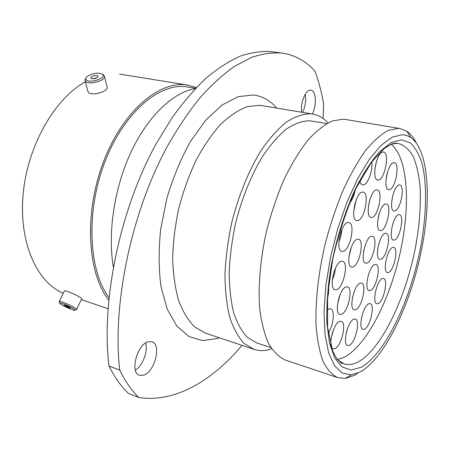 <?xml version="1.0" encoding="UTF-8"?>
<svg xmlns="http://www.w3.org/2000/svg" width="450" height="450" viewBox="0 0 450 450"><rect width="100%" height="100%" fill="white"/><g stroke="black" fill="none" stroke-linecap="round" stroke-linejoin="round"><path stroke-width="0.67" d="M68.816 308.329C72.585 309.898 74.666 310.494 75.06 310.123C74.492 309.094 71.443 307.35 65.931 304.892C61.307 303.002 59.299 302.524 59.895 303.469C61.335 304.729 64.311 306.349 68.816 308.329M59.169 301.686C59.102 300.954 61.464 301.567 66.251 303.542C71.983 306.079 75.448 308.019 76.641 309.358L76.252 309.69M66.763 305.887L64.102 305.184L68.001 307.361L70.667 308.064L66.763 305.887M59.321 301.376L64.316 291.189C64.282 290.396 66.651 290.976 71.432 292.928C77.141 295.453 80.573 297.422 81.726 298.822L81.557 299.177M86.608 80.128C90.945 83.717 107.483 77.304 102.246 74.109L102.189 74.07C97.56 72.405 92.582 73.192 87.261 76.444C85.596 77.889 85.382 79.116 86.608 80.128M102.668 74.312L103.635 74.812L104.586 76.731C104.456 80.933 89.443 84.909 85.776 81.698L84.887 79.864L86.001 77.951M97.808 75.819C94.776 75.066 92.424 75.696 90.759 77.704L91.097 78.401C94.123 79.161 96.48 78.536 98.156 76.528L97.808 75.819M97.155 77.692L92.329 78.795M106.931 86.327L107.258 87.666C107.151 91.929 92.267 95.912 88.605 92.633L87.711 90.765L85.219 81.146M357.519 239.243C350.899 239.889 345.229 266.276 351.523 267.053L352.71 267.024C359.364 265.821 364.759 240.092 358.509 239.248L357.519 239.243M362.514 192.094C355.657 191.993 349.993 219.932 356.704 220.596L357.593 220.618C364.478 220.123 369.872 192.881 363.201 192.133L362.514 192.094M376.616 189.906C370.204 189.776 364.702 216.877 370.997 217.451L371.784 217.468C378.225 217.041 383.479 190.597 377.224 189.934L376.616 189.906M385.673 203.974C379.665 204.075 374.293 230.018 380.149 230.569L380.953 230.574C386.994 229.961 392.13 204.626 386.314 203.996L385.673 203.974M385.38 233.319C379.586 233.848 374.265 258.705 379.806 259.29L380.751 259.267C386.584 258.249 391.674 233.983 386.173 233.319L385.38 233.319M374.94 264.476C369.062 265.455 363.668 289.834 369.163 290.52L370.327 290.452C376.245 288.984 381.392 265.196 375.941 264.442L374.94 264.476M360.281 283.118C354.105 284.389 348.548 308.993 354.246 309.797L355.624 309.701C361.845 307.924 367.138 283.922 361.485 283.061L360.281 283.118M346.157 286.898C339.57 288.259 333.821 313.577 339.879 314.488L341.415 314.381C348.041 312.48 353.503 287.809 347.49 286.841L346.157 286.898M341.348 261.298C334.389 262.299 328.534 288.849 335.048 289.766L336.493 289.71C343.491 288.124 349.048 262.26 342.579 261.281L341.348 261.298M347.968 222.519C340.892 222.913 335.07 250.554 341.871 251.364L343.041 251.364C350.151 250.363 355.674 223.431 348.919 222.542L347.968 222.519M359.764 181.018C360.349 183.308 361.277 184.607 362.554 184.905L363.195 184.939C367.684 184.978 373.016 170.561 371.796 161.843M383.147 152.032C376.639 151.279 371.171 179.505 377.702 179.977L378.248 180.011C384.778 180.186 390.004 152.634 383.512 152.061L383.147 152.032M398.812 214.678C393.283 214.931 388.097 239.614 393.452 240.103L394.228 240.097C399.791 239.372 404.764 215.257 399.448 214.689L398.812 214.678M393.964 162.72C387.894 162.169 382.556 189.214 388.62 189.647L389.177 189.675C395.274 189.692 400.382 163.282 394.352 162.748L393.964 162.72M392.912 247.404C387.444 248.119 382.252 271.986 387.428 272.543L388.384 272.498C393.885 271.327 398.858 248.018 393.722 247.388L392.912 247.404M368.916 303.728C363.156 305.235 357.767 328.618 362.998 329.377L364.382 329.237C370.187 327.262 375.328 304.447 370.142 303.632L368.916 303.728M382.517 278.499C376.971 279.647 371.711 303.069 376.841 303.722L378.006 303.626C383.591 302.029 388.62 279.157 383.529 278.449L382.517 278.499M353.869 319.157C347.777 320.912 342.208 344.666 347.676 345.544L349.279 345.369C355.41 343.119 360.714 319.961 355.292 319.039L353.869 319.157M339.66 321.457C333.152 323.303 327.375 347.799 333.208 348.789L334.974 348.604C341.527 346.236 347.006 322.369 341.224 321.334L339.66 321.457M399.296 184.967C393.564 184.776 388.327 210.566 393.986 211.011L394.622 211.028C400.387 210.718 405.411 185.524 399.786 184.989L399.296 184.967M328.286 333.079C333.596 325.271 335.132 309.696 330.604 308.841L328.995 308.936L326.97 310.275M371.52 236.267C365.321 236.852 359.826 262.474 365.738 263.154L366.801 263.126C373.033 262.018 378.276 237.015 372.409 236.267L371.52 236.267M402.553 134.702L392.389 137.087L381.161 145.26L369.411 159.193L357.778 178.464L346.961 202.179L337.652 229.056L330.463 257.462L325.845 285.643L324.028 311.878L325.035 334.659L328.669 352.862L334.586 365.766L342.321 373.067L351.377 374.827L360.248 371.942C384.188 358.532 408.977 307.603 420.396 255.279C431.859 203.012 429.412 150.587 410.664 137.391L406.783 135.478L402.553 134.702M357.531 373.567L354.566 375.345L345.195 378.433L337.905 377.674C332.134 374.94 327.173 369.473 323.016 361.26C319.455 351.484 317.121 339.283 316.018 324.658C315.332 301.281 318.386 273.442 324.923 244.912C329.867 226.001 335.773 208.114 342.641 191.261C349.897 175.455 357.486 161.949 365.406 150.756C373.309 141.131 380.925 134.342 388.249 130.388L398.357 128.346L400.106 128.548L406.901 131.299C410.58 133.824 413.707 137.689 416.278 142.892M312.289 113.996C316.918 105.621 316.131 90.596 310.905 90.225L310.849 90.219C305.927 89.038 300.144 102.819 301.697 112.224M305.213 94.348C306.281 100.451 305.415 106.464 302.608 112.376M323.173 118.536L323.595 103.821C321.581 92.194 318.729 81.337 315.034 71.241C306.703 61.976 296.792 56.098 285.3 53.601L281.869 53.032C272.273 52.352 262.097 53.843 251.336 57.499L234.664 66.246C223.239 74.261 211.787 84.651 200.301 97.403C188.927 111.471 178.048 127.592 167.659 145.766C131.597 211.489 112.016 304.487 119.739 370.114L108.973 365.974C100.89 300.713 120.229 208.519 156.358 143.415L172.249 117.501C183.409 102.032 194.805 88.813 206.443 77.839C218.053 68.214 229.427 60.947 240.559 56.036C251.438 52.431 261.737 50.979 271.463 51.682L281.869 53.032M143.685 375.204C154.834 371.936 161.685 344.357 151.993 341.769L148.191 341.786C137.115 344.261 129.651 372.645 139.393 375.294L143.685 375.204M145.586 343.035C148.297 350.961 142.734 365.811 135.366 370.136M337.905 377.674L285.401 360.073C278.955 357.142 273.319 351.585 268.487 343.389C264.257 333.697 261.293 321.716 259.599 307.44C258.081 284.664 260.505 257.738 266.721 230.276C271.502 212.085 277.374 194.923 284.344 178.785C291.774 163.659 299.649 150.773 307.974 140.113C316.344 130.978 324.506 124.577 332.449 120.909L343.547 119.166L400.106 128.548M270.838 347.558L256.455 342.81L247.224 337.258C241.678 331.296 237.139 323.01 233.595 312.401C230.754 300.566 229.281 287.055 229.174 271.868C229.916 256.011 232.076 239.681 235.665 222.879C241.987 197.854 251.505 174.527 262.817 155.976C270.591 144.591 278.528 135.551 286.633 128.869C294.643 123.654 302.248 120.943 309.437 120.746L326.756 123.598M271.642 348.789C265.444 350.983 259.521 351.163 253.862 349.335L244.08 343.401C238.208 337.05 233.393 328.224 229.641 316.929C226.631 304.318 225.084 289.924 224.994 273.741C225.81 256.838 228.144 239.445 232.003 221.552C238.798 194.912 248.991 170.151 261.062 150.547C269.353 138.532 277.802 129.037 286.408 122.057C294.907 116.646 302.957 113.889 310.551 113.794L312.609 114.052C318.459 115.093 323.606 118.041 328.05 122.889M113.31 266.754C107.499 232.554 114.441 187.076 131.417 151.245C148.438 115.397 173.503 92.244 195.407 88.554M108.951 297.501C88.757 270.821 85.629 212.822 104.4 163.198C123.047 113.479 158.558 83.138 185.873 86.726L195.671 88.273M108.698 300.088C87.643 273.606 83.869 214.436 102.887 163.423C121.776 112.314 158.214 81.067 186.126 84.859L196.425 87.486M63.287 293.293C36.934 282.459 18.636 242.347 23.158 194.006C27.557 145.699 54.759 98.499 85.388 81.799M391.196 144.298C408.313 158.197 410.67 206.162 399.966 253.564C389.306 300.999 366.12 346.252 343.744 357.491L337.444 359.584M119.604 74.093L187.959 85.106M119.739 370.114C125.258 381.465 131.648 390.611 138.898 397.558L128.453 393.384C121.089 386.426 114.598 377.291 108.973 365.974M138.898 397.558C175.511 402.924 212.558 380.402 242.049 345.375M363.532 251.831L365.164 245.25M331.127 338.152L333.804 329.006M346.174 333.236L347.535 328.494M386.286 177.435L387.202 173.121M374.788 169.605L376.661 160.588M338.811 242.28L341.044 235.896L342.006 229.208M332.246 280.395L334.457 274.343L335.531 267.986M337.517 304.256L340.256 294.322M352.339 298.226L354.026 291.999M378.101 218.115L378.973 214.352M368.331 206.888L370.243 198.422M353.672 211.129L356.338 199.429M348.885 257.046L351.456 246.808M327.392 298.592C328.663 293.918 329.012 289.862 328.438 286.431M349.408 203.276C352.097 200.368 354.037 195.947 355.23 190.013M396.743 143.438L391.629 144.118M337.742 359.938L344.053 363.825C348.384 365.169 353.008 364.573 357.936 362.048C381.251 349.65 405.568 298.524 415.44 247.539C419.496 225.382 421.031 205.009 420.047 186.418C418.871 174.847 416.649 164.998 413.387 156.87C409.534 149.957 404.747 145.553 399.026 143.662L397.406 143.257L393.817 143.432C392.372 143.589 389.177 145.305 384.227 148.579L371.554 162.157L356.271 187.858C346.629 209.385 338.822 232.948 332.843 258.542L327.617 295.284L327.606 327.122L332.46 350.454L336.662 358.566C340.442 362.413 342.366 364.027 342.433 363.42L341.263 362.914M361.08 367.29L351.101 370.018L342.129 366.998L334.733 357.941L329.479 342.906L326.841 322.414C326.469 306.343 327.69 288.748 330.497 269.623C335.807 240.508 344.88 211.472 356.079 187.47C363.814 172.603 371.694 160.627 379.727 151.554L391.23 142.543L401.647 139.793L410.496 142.993C415.53 147.836 419.479 155.053 422.353 164.649C427.162 185.451 426.426 214.684 420.964 245.323C411.013 299.042 385.594 353.807 361.08 367.29M312.609 114.052L259.836 105.294L247.421 106.622C238.669 109.867 229.809 115.701 220.854 124.11C212.023 133.948 203.805 145.912 196.194 159.992C189.141 175.044 183.347 191.104 178.819 208.176C175.162 225.416 173.104 242.229 172.654 258.609C173.143 274.32 175.14 288.349 178.644 300.701C182.914 311.805 188.257 320.552 194.676 326.936L205.251 333.045L253.862 349.335M219.324 337.764L217.271 338.512L202.669 340.605L188.904 336.561L176.805 326.064L167.237 309.206L160.987 286.571C158.653 268.954 158.558 249.789 160.689 229.089L166.961 197.966C173.138 177.452 180.922 158.692 190.322 141.683L205.656 120.285L221.974 105.097L238.224 96.666L253.463 94.984C262.485 96.114 270.225 100.462 276.683 108.034M75.06 310.123L76.68 309.538M81.726 298.822L76.641 309.358M59.743 303.036L59.355 301.933M90.883 78.188L90.759 77.704M107.258 87.666L104.586 76.731M102.189 74.07L103.567 74.767M351.377 374.827L345.195 378.433M107.983 308.689L81.354 299.599M397.929 143.466L396.141 143.151M410.664 137.391L406.901 131.299"/></g></svg>
